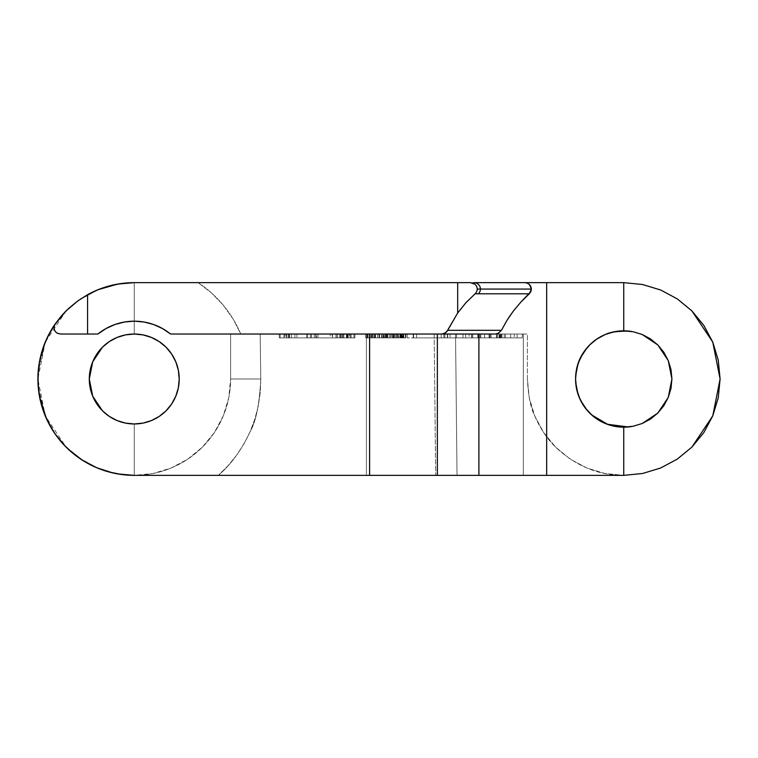 <?xml version="1.0" encoding="UTF-8"?>
<svg xmlns="http://www.w3.org/2000/svg" width="758" height="758" viewBox="0 0 758 758"><rect width="100%" height="100%" fill="white"/><g stroke="black" fill="none" stroke-linecap="round" stroke-linejoin="round"><path stroke-width="0.57" stroke-dasharray="3.79 2.84" d="M501.218 330.715L497.864 333.539L495.201 334.032L504.26 334.032L504.26 337.888L510.684 337.888L510.684 334.032L504.26 334.032L504.26 337.888L504.26 334.032L497.456 334.032L497.456 337.888L517.108 337.888L517.108 334.032L456.515 334.032L527.388 334.032L486.086 334.032M58.205 333.624L60.45 334.032A6.424 6.424 0 0 1 54.026 327.608L55.457 331.644L58.205 333.624M529.274 293.801L520.898 302.054L529.274 293.801L475.105 293.801L476.706 291.764L477.341 289.063L480.411 289.063A6.424 6.396 -90 0 1 478.336 293.801A6.424 6.396 90 0 0 480.411 289.063L531.405 289.063L529.274 293.801L475.105 293.801L465.999 302.622M586.417 409.462L589.677 413.063A48.18 48.18 0 0 0 589.696 413.082L596.991 419.07M600.706 421.315L605.291 423.504A48.18 48.18 0 0 0 605.32 423.514A48.18 48.18 0 0 1 605.291 423.504L614.35 426.252M121.422 474.499L134.251 475.351L115.462 473.504L121.176 474.461A96.351 96.351 0 0 0 134.242 475.351L435.661 475.351L366.417 475.351L366.417 334.032L434.182 334.032L435.661 475.351L523.304 475.351L523.304 334.032L455.539 334.032L457.027 475.351L455.539 334.032L434.182 334.032L435.661 475.351L434.182 334.032L366.417 334.032L366.417 475.351L218.332 475.351L227.969 465.81L236.534 455.293L243.924 443.913L250.055 431.804L254.849 419.108L258.26 405.975L260.25 392.559L260.79 379L260.165 334.032L366.417 334.032L366.417 475.351L366.417 334.032L260.165 334.032L260.79 379L260.25 392.559L258.26 405.975L254.849 419.108L250.055 431.804L243.924 443.913L236.534 455.293L227.969 465.81L218.332 475.351L523.304 475.351L457.027 475.351L455.539 334.032L457.027 475.351L435.661 475.351L434.182 334.032L469.6 334.032L230.612 334.032L523.304 334.032L523.304 475.351L623.749 475.351C598.564 475.484 575.853 466.075 555.614 447.135C547.285 439.109 540.321 428.687 534.722 415.877C530.723 408.126 528.279 395.828 527.388 379C528.279 395.828 530.723 408.126 534.722 415.877C540.321 428.687 547.285 439.109 555.614 447.135C575.853 466.075 598.564 475.484 623.749 475.351L623.749 427.18A48.18 48.18 0 0 0 623.758 427.18L623.749 475.351L523.304 475.351L523.304 334.032L527.388 334.032L527.388 379L529.236 397.798L534.722 415.877L543.628 432.534L555.614 447.135L570.215 459.121L586.872 468.018L604.95 473.504L623.749 475.351L604.95 473.504L586.872 468.018L570.215 459.121L555.614 447.135L543.628 432.534L534.722 415.877L529.236 397.798L527.388 379L527.388 334.032L523.304 334.032L523.304 475.351L623.749 475.351L642.538 473.504L660.616 468.018L677.273 459.121L691.874 447.135L703.727 432.723M657.811 413.063L650.506 419.06M141.538 334.629L134.251 334.032L125.487 334.894L117.045 337.452L109.275 341.612L102.463 347.202L96.872 354.014L92.713 361.793L90.155 370.226L89.292 379A44.968 44.968 0 0 0 89.292 379.019L90.155 387.774L92.713 396.207L96.872 403.986L102.444 410.779A44.968 44.968 0 0 0 102.472 410.808L109.275 416.388L117.045 420.548L125.487 423.106L134.251 423.968A44.968 44.968 0 0 0 179.22 379A44.968 44.968 0 0 1 179.22 379.028A44.968 44.968 0 0 0 179.22 379L178.357 370.226L175.799 361.793L171.64 354.014L166.049 347.202L159.237 341.612L151.467 337.452L143.025 334.894L151.467 337.452L159.237 341.612L166.049 347.202L171.64 354.014L175.799 361.793L178.357 370.226L179.22 379L178.357 387.774L175.799 396.207A44.968 44.968 0 0 1 175.79 396.226A44.968 44.968 0 0 0 175.809 396.188L178.357 387.774L179.22 379L178.357 370.226L175.799 361.793L171.64 354.014L166.049 347.202L159.237 341.612L151.448 337.452A44.968 44.968 0 0 0 151.448 337.452A44.968 44.968 0 0 1 151.477 337.462M117.026 420.529A44.968 44.968 0 0 0 134.27 423.968A44.968 44.968 0 0 1 134.251 423.968L143.025 423.106A44.968 44.968 0 0 0 143.054 423.097A44.968 44.968 0 0 1 143.006 423.106L134.251 423.968L134.251 475.351L134.251 423.968L143.025 423.106L151.467 420.548L159.237 416.388A44.968 44.968 0 0 0 159.256 416.379A44.968 44.968 0 0 1 159.227 416.398L166.049 410.798L171.64 403.986L175.799 396.207L171.64 403.986L166.049 410.798L159.237 416.388L151.467 420.548L143.025 423.106M479.34 334.032L501.673 334.032L478.137 334.032L479.34 334.032L479.34 337.888L501.625 337.888L478.137 337.888L478.137 334.032L479.34 334.032L479.34 337.888L479.34 334.032L480.695 334.032L480.695 337.888L479.34 337.888L479.34 334.032L489.876 334.032L480.809 334.032L480.809 337.888L489.876 337.888L489.876 334.032L489.876 337.888L489.876 334.032L489.876 337.888L484.523 337.888L484.523 334.032L484.523 337.888L479.34 337.888L479.34 334.032L479.34 337.888L480.809 337.888L480.809 334.032L479.34 334.032L489.876 334.032L479.34 334.032L479.34 337.888L500.413 337.888L480.695 337.888L480.695 334.032L499.389 334.032L499.389 337.888L499.389 334.032L500.413 334.032L500.413 337.888L500.413 334.032L500.413 337.888L500.413 334.032L501.625 334.032L501.625 337.888L500.413 337.888L501.625 337.888L501.625 334.032L501.625 337.888L501.625 334.032L500.413 334.032L500.413 337.888L500.413 334.032L500.413 337.888L500.413 334.032L500.043 337.888L500.043 334.032L499.039 334.032L499.039 337.888L499.039 334.032L491.08 334.032L491.08 337.888L491.08 334.032L491.08 337.888L491.08 334.032L488.995 334.032L488.995 337.888L488.995 334.032L484.599 334.032L484.599 337.888L484.599 334.032L478.137 334.032L478.137 337.888L478.137 334.032L478.137 337.888L478.137 334.032L479.34 334.032L479.34 337.888L479.34 334.032L480.496 334.032L480.496 337.888L479.34 337.888L479.34 334.032L479.331 337.888L501.625 337.888L480.496 337.888L480.496 334.032L496.67 334.032L496.67 337.888L496.67 334.032L500.413 334.032L500.413 337.888L500.413 334.032L501.625 334.032L501.625 337.888L501.625 334.032L501.625 337.888L501.625 334.032L500.413 334.032L500.413 337.888L479.416 337.888L500.413 337.888L500.413 334.032L496.481 334.032L496.481 337.888L496.481 334.032L479.416 334.032L479.416 337.888L479.416 334.032L501.625 334.032L501.625 337.888L501.625 334.032L501.625 337.888L501.625 334.032L479.331 334.032L500.488 334.032L489.791 334.032L489.791 337.888L504.26 337.888L504.26 334.032L465.725 334.032L522.253 334.032L465.725 334.032L497.456 334.032L497.456 337.888L465.725 337.888L465.725 334.032L465.725 337.888L469.126 337.888L469.126 334.032L469.126 337.888L500.858 337.888L500.858 334.032L500.858 337.888L504.26 337.888L465.725 337.888L500.725 337.888L477.834 337.888L487.574 337.888L477.834 337.888L477.834 334.032L501.919 334.032L501.919 337.888L489.791 337.888L489.791 334.032L479.037 334.032L490.094 334.032L490.094 337.888L479.037 337.888L479.037 334.032L479.037 337.888L489.791 337.888L489.791 334.032L489.791 337.888L500.716 337.888L500.716 334.032L479.037 334.032L500.716 334.032L500.716 337.888L490.094 337.888L490.094 334.032L499.228 334.032L499.257 337.888L479.331 337.888L479.331 334.032L479.34 337.888L499.257 337.888L499.257 334.032L500.413 334.032L500.413 337.888L499.257 337.888L500.413 337.888L500.413 334.032L500.413 337.888L500.413 334.032L501.625 334.032L501.625 337.888L500.413 337.888L501.625 337.888L501.625 334.032L501.625 337.888L501.625 334.032L500.413 334.032L500.413 337.888L500.413 334.032L500.413 337.888L500.413 334.032L499.257 334.032L499.257 337.888L499.257 334.032L480.695 334.032L480.695 337.888L480.695 334.032L479.34 334.032L479.34 337.888L479.34 334.032L478.137 334.032L478.137 337.888L479.34 337.888L479.34 334.032M447.665 334.032L472.765 334.032L444.88 334.032L447.665 334.032L447.665 337.888L444.88 337.888L444.88 334.032L447.665 334.032L447.665 337.888L447.665 334.032L471.609 334.032L471.609 337.888L447.665 337.888L447.665 334.032M369.354 334.032L405.843 334.032L367.26 334.032L405.843 334.032L367.26 334.032L405.843 334.032L367.81 334.032L384.003 334.032L375.343 334.032L375.343 337.888L384.552 337.888L370.302 337.888L384.003 337.888L375.343 337.888L384.003 337.888L384.003 334.032L384.003 337.888L375.494 337.888L375.494 334.032L375.494 337.888L369.298 337.888L369.298 334.032L368.208 334.032L387.281 334.032L369.298 334.032L369.298 337.888L375.343 337.888L375.343 334.032L369.298 334.032L384.003 334.032L375.343 334.032L375.343 337.888L367.26 337.888L405.843 337.888L385.282 337.888L385.282 334.032L375.002 334.032L375.002 337.888L375.002 334.032L367.26 334.032L367.26 337.888L367.26 334.032L377.636 334.032L377.636 337.888L367.26 337.888L377.636 337.888L377.636 334.032L386.353 334.032L386.353 337.888L370.302 337.888L384.003 337.888L375.343 337.888L384.003 337.888L384.003 334.032L384.003 337.888L375.494 337.888L375.494 334.032L375.494 337.888L369.298 337.888L369.298 334.032L384.003 334.032L369.298 334.032L369.298 337.888L375.343 337.888L375.343 334.032L369.298 334.032L374.708 334.032L374.708 337.888L405.843 337.888L386.353 337.888L386.353 334.032L397.41 334.032L397.41 337.888L397.41 334.032L405.843 334.032L395.941 334.032L405.843 334.032L405.843 337.888L405.843 334.032L402.299 334.032L402.299 337.888L402.299 334.032L394.823 334.032L394.823 337.888L394.823 334.032L385.282 334.032L385.282 337.888L394.823 337.888L384.524 337.888L405.843 337.888L403.825 337.888L403.815 334.032L387.66 334.032L396.822 334.032L396.822 337.888L387.66 337.888L387.66 334.032L387.66 337.888L397.4 337.888L397.4 334.032L397.4 337.888L403.815 337.888L396.822 337.888L396.822 334.032L403.815 334.032L403.815 337.888L387.66 337.888L405.843 337.888L367.26 337.888L385.282 337.888L385.282 334.032L375.002 334.032L375.002 337.888L375.002 334.032L367.26 334.032L367.26 337.888L367.26 334.032L377.636 334.032L377.636 337.888L377.636 334.032L386.353 334.032L386.353 337.888L386.353 334.032L397.41 334.032L397.41 337.888L397.41 334.032L405.843 334.032L405.843 337.888L405.843 334.032L402.299 334.032L402.299 337.888L405.843 337.888L403.692 337.888L403.815 334.032L387.66 334.032L403.815 334.032L387.66 334.032L396.822 334.032L396.822 337.888L387.66 337.888L387.66 334.032L387.66 337.888L397.4 337.888L397.4 334.032L397.4 337.888L403.815 337.888L396.822 337.888L396.822 334.032L403.815 334.032L403.815 337.888L367.516 337.888L388.068 337.888L369.298 337.888L369.298 334.032L369.298 337.888L371.628 337.888L371.628 334.032L403.815 334.032L371.628 334.032L371.628 337.888L398.433 337.888L398.433 334.032L398.433 337.888L403.815 337.888L403.815 334.032L403.815 337.888L396.624 337.888L396.624 334.032L396.624 337.888L383.491 337.888L383.491 334.032L383.491 337.888L374.708 337.888L374.708 334.032L403.815 334.032L369.336 334.032L369.354 337.888L373.353 337.888L372.377 337.888L372.377 334.032L373.353 334.032L373.353 337.888L373.353 334.032L367.554 334.032L367.327 337.888L369.354 337.888L369.354 334.032L369.298 337.888L369.781 337.888L365.744 337.888L365.744 334.032L368.208 334.032L365.744 334.032L367.772 334.032L367.772 337.888L367.772 334.032L367.772 337.888L367.772 334.032L369.26 334.032L369.26 337.888L369.26 334.032L369.762 334.032L369.762 337.888L369.762 334.032L401.323 334.032L401.323 337.888L367.772 337.888L401.323 337.888L401.323 334.032L403.303 334.032L403.303 337.888L401.323 337.888L403.303 337.888L403.303 334.032L403.303 337.888L403.303 334.032L405.341 334.032L405.341 337.888L403.303 337.888L405.341 337.888L405.341 334.032L405.341 337.888L405.341 334.032L403.303 334.032L403.303 337.888L403.303 334.032L403.303 337.888L403.303 334.032L403.303 337.888L385.424 337.888L402.83 337.888L402.83 334.032L401.835 334.032L401.835 337.888L401.835 334.032L401.342 334.032L401.342 337.888L401.342 334.032L390.474 334.032L390.474 337.888L390.474 334.032L385.424 334.032L385.424 337.888L385.424 334.032L400.432 334.032L400.432 337.888L400.432 334.032L401.892 334.032L401.892 337.888L401.892 334.032L403.303 334.032L403.303 337.888L403.303 334.032L403.303 337.888L403.303 334.032L405.341 334.032L405.341 337.888L403.303 337.888L405.341 337.888L405.341 334.032L405.341 337.888L405.341 334.032L403.303 334.032L403.303 337.888L403.303 334.032L403.303 337.888L403.303 334.032L401.323 334.032L401.323 337.888L401.323 334.032L381.795 334.032L381.795 337.888L381.795 334.032L370.908 334.032L370.908 337.888L370.908 334.032L367.772 334.032L367.772 337.888L367.772 334.032L365.744 334.032L365.744 337.888L367.772 337.888L365.744 337.888L365.744 334.032L365.744 337.888L365.744 334.032L367.772 334.032L367.772 337.888L367.772 334.032L367.772 337.888L367.772 334.032L369.98 334.032L369.98 337.888L369.98 334.032L372.263 334.032L372.263 337.888L372.263 334.032L387.281 334.032L387.281 337.888L387.281 334.032L369.781 334.032L369.781 337.888L369.781 334.032L367.772 334.032L367.772 337.888L387.281 337.888L367.26 337.888L367.26 334.032L378.934 334.032L378.934 337.888L367.26 337.888L405.843 337.888L378.934 337.888L378.934 334.032L393.857 334.032L393.857 337.888L393.857 334.032L405.843 334.032L405.843 337.888L405.843 334.032L379.597 334.032L379.597 337.888L379.597 334.032L367.26 334.032L367.26 337.888L402.309 337.888L402.299 334.032L394.823 334.032L394.823 337.888L405.341 337.888L367.26 337.888L367.26 334.032L392.559 334.032L392.559 337.888L367.26 337.888L395.183 337.888L392.559 337.888L392.559 334.032L395.183 334.032L395.183 337.888L395.183 334.032L395.183 337.888L395.183 334.032L400.413 334.032L400.413 337.888L395.183 337.888L403.303 337.888L400.413 337.888L400.413 334.032L403.303 334.032L403.303 337.888L403.303 334.032L405.341 334.032L405.341 337.888L403.303 337.888L405.341 337.888L405.341 334.032L405.341 337.888L405.341 334.032L403.303 334.032L403.303 337.888L403.303 334.032L403.303 337.888L403.303 334.032L401.645 334.032L401.645 337.888L401.645 334.032L400.963 334.032L400.963 337.888L400.963 334.032L395.183 334.032L395.183 337.888L395.183 334.032L395.183 337.888L395.183 334.032L393.156 334.032L393.156 337.888L393.156 334.032L393.156 337.888L393.156 334.032L367.26 334.032L367.26 337.888L367.26 334.032L367.26 337.888L367.26 334.032L367.26 337.888L367.26 334.032L367.459 337.888L367.459 334.032L369.298 334.032L367.763 334.032L367.772 337.888L367.772 334.032L365.744 334.032L365.744 337.888L367.772 337.888L367.772 334.032L368.208 337.888L365.744 337.888L365.744 334.032L365.744 337.888L369.298 337.888L369.298 334.032L374.708 334.032L374.708 337.888L387.565 337.888L367.26 337.888L367.763 337.888L367.763 334.032L367.26 334.032L367.26 337.888L367.26 334.032L367.981 334.032L367.981 337.888L367.981 334.032L384.969 334.032L384.969 337.888L384.969 334.032L385.471 334.032L385.471 337.888L385.471 334.032L386.874 334.032L386.874 337.888L386.874 334.032L387.565 334.032L387.565 337.888L387.565 334.032L387.177 337.888L387.177 334.032L385.557 334.032L385.557 337.888L385.557 334.032L383.51 334.032L383.51 337.888L383.51 334.032L389.205 334.032L389.205 337.888L381.482 337.888L405.843 337.888L389.205 337.888L389.205 334.032L403.815 334.032L403.815 337.888L403.815 334.032L402.801 334.032L402.801 337.888L402.801 334.032L401.134 334.032L401.134 337.888L401.134 334.032L399.959 334.032L399.959 337.888L399.959 334.032L396.822 334.032L396.822 337.888L396.822 334.032L393.658 334.032L393.658 337.888L393.658 334.032L398.784 334.032L398.784 337.888L398.784 334.032L405.843 334.032L405.843 337.888L405.843 334.032L391.317 334.032L391.317 337.888L391.317 334.032L381.482 334.032L381.482 337.888L381.482 334.032L382.799 334.032L382.799 337.888L381.482 337.888L382.799 337.888L382.799 334.032L372.377 334.032L372.377 337.888L382.799 337.888L367.26 337.888L405.843 337.888L367.516 337.888L388.068 337.888L369.298 337.888L369.298 334.032L369.298 337.888L371.628 337.888L371.628 334.032L403.815 334.032L371.628 334.032L371.628 337.888L398.433 337.888L398.433 334.032L398.433 337.888L403.815 337.888L403.815 334.032L403.815 337.888L396.624 337.888L396.624 334.032L396.624 337.888L383.491 337.888L383.491 334.032L383.491 337.888L374.708 337.888L374.708 334.032L403.815 334.032L369.336 334.032M307.615 334.032L354.896 334.032L291.536 334.032L307.615 334.032L307.615 337.888L291.536 337.888L291.536 334.032L307.615 334.032L307.615 337.888L307.615 334.032L311.396 334.032L311.396 337.888L307.615 337.888L307.615 334.032L307.615 337.888L311.396 337.888L311.396 334.032L311.396 337.888L311.396 334.032L340.92 334.032L340.92 337.888L311.396 337.888L353.948 337.888L280.185 337.888L351.115 337.888L318.009 337.888L351.039 337.888L347.42 337.888L347.401 334.032L279.238 334.032L354.896 334.032L279.238 334.032L347.41 334.032L318.009 334.032L318.009 337.888L318.009 334.032L318.009 337.888L346.472 337.888L346.472 334.032L346.472 337.888L349.324 337.888L349.324 334.032L347.401 334.032L347.401 337.888L340.712 337.888L354.896 337.888L280.185 337.888L280.185 334.032L283.966 334.032L283.966 337.888L283.966 334.032L283.966 337.888L283.966 334.032L286.543 334.032L286.543 337.888L286.543 334.032L288.921 334.032L288.921 337.888L288.921 334.032L346.662 334.032L346.662 337.888L346.662 334.032L350.168 334.032L350.168 337.888L350.168 334.032L350.168 337.888L350.168 334.032L353.948 334.032L353.948 337.888L350.168 337.888L350.168 334.032L349.324 334.032L349.324 337.888L354.81 337.888L353.92 337.888L353.948 334.032L353.948 337.888L353.948 334.032L346.927 334.032L346.927 337.888L353.948 337.888L284.051 337.888L314.257 337.888L314.229 334.032L330.678 334.032L289.641 334.032L289.641 337.888L314.229 337.888L314.229 334.032L314.229 337.888L294.89 337.888L294.89 334.032L314.229 334.032L314.229 337.888L336.258 337.888L306.668 337.888L335.984 337.888L335.984 334.032L316.664 334.032L316.664 337.888L316.664 334.032L306.668 334.032L306.668 337.888L306.668 334.032L336.258 334.032L336.258 337.888L336.258 334.032L354.896 334.032L354.896 337.888L354.896 334.032L342.881 334.032L342.881 337.888L342.881 334.032L340.712 334.032L340.712 337.888L340.712 334.032L351.115 334.032L351.115 337.888L351.115 334.032L339.878 334.032L339.878 337.888L351.115 337.888L335.984 337.888L339.878 337.888L339.878 334.032L335.984 334.032L335.984 337.888L354.896 337.888L283.966 337.888L283.966 334.032L294.89 334.032L294.89 337.888L286.069 337.888L286.069 334.032L286.069 337.888L283.966 337.888L289.641 337.888L289.641 334.032L283.966 334.032L283.966 337.888L280.185 337.888L346.927 337.888L346.927 334.032L332.535 334.032L332.535 337.888L332.535 334.032L315.65 334.032L315.65 337.888L315.65 334.032L296.928 334.032L296.928 337.888L296.928 334.032L280.185 334.032L280.185 337.888L280.185 334.032L280.185 337.888L280.185 334.032L314.229 334.032L283.966 334.032L283.966 337.888L283.966 334.032L283.966 337.888L283.966 334.032L284.809 334.032L284.809 337.888L284.809 334.032L286.628 334.032L286.628 337.888L286.628 334.032L288.163 334.032L288.163 337.888L288.163 334.032L339.736 334.032L339.736 337.888L339.736 334.032L347.534 334.032L347.534 337.888L347.534 334.032L354.896 334.032L354.896 337.888L354.896 334.032L337.575 334.032L337.575 337.888L337.575 334.032L335.984 334.032L335.984 337.888L335.984 334.032L351.115 334.032L351.115 337.888L351.115 334.032L348.13 334.032L348.13 337.888L348.13 334.032L342.986 334.032L342.986 337.888L351.115 337.888L342.976 337.888L342.986 334.032L279.238 334.032L279.238 337.888L354.896 337.888L279.238 337.888L279.238 334.032L280.185 334.032L280.185 337.888L279.238 337.888L354.896 337.888L280.185 337.888L280.185 334.032L283.966 334.032L283.966 337.888L283.966 334.032L283.966 337.888L283.966 334.032L284.809 334.032L284.809 337.888L284.809 334.032L286.628 334.032L286.628 337.888L286.628 334.032L288.163 334.032L288.163 337.888L288.163 334.032L339.736 334.032L339.736 337.888L339.736 334.032L347.534 334.032L347.534 337.888L347.534 334.032L354.896 334.032L354.896 337.888L354.896 334.032L337.575 334.032L337.575 337.888L337.575 334.032L335.984 334.032L335.984 337.888L335.984 334.032L351.115 334.032L351.115 337.888L351.115 334.032L348.13 334.032L348.13 337.888L348.13 334.032L342.986 334.032L342.986 337.888L351.115 337.888L342.976 337.888L342.986 334.032L279.238 334.032L279.238 337.888L354.896 337.888L279.238 337.888L279.238 334.032L280.185 334.032L280.185 337.888L279.238 337.888L354.896 337.888L340.92 337.888L340.92 334.032L347.287 334.032L347.287 337.888L347.287 334.032L354.896 334.032L354.896 337.888L354.896 334.032L337.623 334.032L337.623 337.888L337.623 334.032L335.984 334.032L335.984 337.888L335.984 334.032L351.115 334.032L351.115 337.888L351.115 334.032L346.813 334.032L346.813 337.888L346.813 334.032L341.981 334.032L341.981 337.888L341.981 334.032L311.396 334.032L311.396 337.888L311.396 334.032L311.396 337.888L311.396 334.032L307.615 334.032L307.615 337.888L307.615 334.032L291.536 334.032L291.536 337.888L307.615 337.888L307.615 334.032M413.214 334.032L456.524 334.032L407.179 334.032L413.214 334.032L413.214 337.888L413.214 334.032L407.179 334.032L413.214 334.032L413.214 337.888L407.179 337.888L443.923 337.888L443.923 334.032L510.684 334.032L510.684 337.888L510.684 334.032L510.684 337.888L505.548 337.888L505.548 334.032L522.253 334.032L505.548 334.032L505.548 337.888L514.218 337.888L514.218 334.032L514.218 337.888L522.253 337.888L522.253 334.032L522.253 337.888L517.108 337.888L517.108 334.032L517.108 337.888L517.108 334.032L517.108 337.888L522.253 337.888L497.456 337.888L497.456 334.032L517.108 334.032L517.108 337.888L517.108 334.032L517.108 337.888L510.684 337.888L510.684 334.032L510.684 337.888L510.684 334.032L510.684 337.888L500.858 337.888L500.858 334.032L500.858 337.888L469.126 337.888L469.126 334.032L469.126 337.888L471.846 337.888L471.846 334.032L471.846 337.888L456.515 337.888L456.515 334.032L456.515 337.888L462.996 337.888L462.996 334.032L443.923 334.032L443.923 337.888L447.324 337.888L447.324 334.032L447.324 337.888L416.625 337.888L416.625 334.032L447.324 334.032L413.603 334.032L416.625 334.032L416.625 337.888L416.625 334.032L416.625 337.888L413.603 337.888L447.334 337.888L447.334 334.032L447.334 337.888L450.053 337.888L450.053 334.032L450.053 337.888L517.108 337.888L497.456 337.888L497.456 334.032L462.996 334.032L462.996 337.888L465.725 337.888L465.725 334.032L465.725 337.888L497.456 337.888L456.515 337.888L456.524 334.032L456.524 337.888L441.203 337.888L441.203 334.032L441.203 337.888L443.932 337.888L443.932 334.032L443.932 337.888L413.214 337.888L413.214 334.032M134.213 282.649L198.17 282.649L134.251 282.649L134.251 334.032L134.251 282.649A96.351 96.351 0 0 0 87.577 294.701L77.487 301.144L68.58 308.487L61.161 316.219L55.182 323.941A96.351 96.351 0 0 0 45.234 342.123L66.126 310.865L80.727 298.879L97.384 289.982L115.462 284.496L134.251 282.649L623.749 282.649L623.749 330.82L623.749 282.649L642.538 284.496L623.749 282.649L524.82 282.649L527.293 283.113M84.934 461.774L97.384 468.018L115.462 473.504L97.384 468.018L80.727 459.121L66.126 447.135L45.234 415.877L37.9 379L45.234 342.123L38.184 371.619M39.748 360.23A96.351 96.351 0 0 0 37.9 378.972M37.9 379.028A96.351 96.351 0 0 0 39.748 397.77M38.26 387.338L45.234 415.877A96.351 96.351 0 0 0 66.126 447.135L83.731 461.054M495.94 333.994L478.904 334.032L478.904 475.351L437.357 475.351L437.357 334.032L170.597 334.032L369.601 334.032L369.601 475.351L134.251 475.351L153.05 473.504L171.128 468.018L187.785 459.121L202.386 447.135L214.372 432.534L223.278 415.877L228.764 397.798L230.612 379L230.612 334.032L240.779 334.032L233.085 318.976L223.269 305.199L211.548 293.005L198.17 282.649L211.548 293.005L223.269 305.199L233.085 318.976L240.779 334.032L230.612 334.032L230.612 379L228.764 397.798L223.278 415.877L214.372 432.534L202.386 447.135L187.785 459.121L171.128 468.018L153.05 473.504L134.251 475.351L121.176 474.461L108.337 471.808L95.972 467.421L84.328 461.404L73.592 453.862A96.351 96.351 0 0 0 108.309 471.798M108.356 471.808A96.351 96.351 0 0 0 121.147 474.461M509.442 475.351L546.66 475.351L546.66 282.649L546.66 475.351L623.749 475.351L492.956 475.351M513.318 311.121L520.898 302.054L513.488 310.894L507.007 320.302L501.436 330.317L508.637 317.744M677.33 459.083L660.616 468.018L642.538 473.504L623.749 475.351L134.251 475.351L134.251 423.968L125.487 423.106L117.045 420.548L109.275 416.388L102.463 410.798L96.872 403.986L92.713 396.207L90.155 387.774L92.713 396.207L96.872 403.986L102.463 410.798L109.275 416.388L117.045 420.548L125.487 423.106L134.251 423.968L134.251 475.351L478.904 475.351L478.904 334.032L369.601 334.032L437.357 334.032L437.357 475.351L369.601 475.351L369.601 334.032L170.597 334.032L162.468 328.536L170.597 334.032L369.601 334.032L170.597 334.032A57.816 57.816 0 0 0 97.915 334.032L60.45 334.032L97.915 334.032L60.45 334.032L97.915 334.032L106.044 328.536L114.989 324.49L106.044 328.536L97.915 334.032L60.45 334.032L57.523 333.321L55.163 331.255M660.616 289.982L642.538 284.496L660.616 289.982L677.273 298.879L660.616 289.982M691.874 310.865L677.273 298.879L691.874 310.865L703.727 325.277M712.766 342.123L703.86 325.466L712.766 342.123L718.233 360.116M718.271 397.675L720.1 379L718.271 360.325M703.907 432.467L712.766 415.877L718.233 397.884M73.592 453.862L63.994 444.937L55.694 434.789L48.844 423.608L45.234 415.877L55.58 434.628M55.694 434.789L66.126 447.135M38.033 373.874L38.08 384.931M98.208 289.641L80.727 298.879L65.283 311.709M61.208 316.162L54.32 325.684L54.519 330.071L55.912 332.156L57.996 333.548L60.45 334.032L87.577 334.032L87.577 294.701L98.578 289.49L115.462 284.496L99.213 289.243M55.069 324.102L46.219 339.83M121.687 283.464L115.462 284.496L134.251 282.649L134.251 334.032L143.025 334.894L134.251 334.032L134.251 282.649L122.464 283.369M144.958 422.67L151.467 420.548L159.237 416.388L166.049 410.798L171.64 403.986L175.799 396.207L178.357 387.774M178.822 385.007L179.22 379A44.968 44.968 0 0 0 179.22 378.972A44.968 44.968 0 0 1 179.22 379A44.968 44.968 0 0 0 134.251 334.032L125.487 334.894L134.251 334.032M495.201 334.032L441.829 334.032L445.297 333.027L447.684 330.317L445.297 333.027L441.829 334.032L170.597 334.032L162.468 328.536L153.523 324.49L144.029 322.017L134.251 321.184L124.483 322.017L114.989 324.49L124.483 322.017L134.251 321.184L144.029 322.017L153.523 324.49L162.468 328.536L153.523 324.49L144.029 322.017L134.251 321.184L124.483 322.017L114.989 324.49L106.044 328.536M57.125 333.103L54.756 330.583L54.045 327.2M55.145 323.988L61.161 316.219L68.58 308.487L77.487 301.144L87.577 294.701L87.577 334.032L97.915 334.032A57.816 57.816 0 0 1 170.597 334.032A57.816 57.816 0 0 0 97.915 334.032M498.537 333.226L501.436 330.317L498.698 333.141L496.973 333.814M44.589 414.285L39.852 398.272M39.435 396.112L38.156 386.002L38.09 372.889L39.814 359.889L43.282 347.24L48.436 335.188L55.182 323.941A6.424 6.424 0 0 0 54.453 325.315M614.293 331.758L605.282 334.496L600.668 336.704M596.944 338.968L589.648 344.956L586.408 348.547M583.688 352.224A48.18 48.18 0 0 0 583.679 352.243L577.596 365.157M576.487 369.601A48.18 48.18 0 0 1 576.497 369.601L575.568 379.038L576.497 388.409M577.587 392.824L579.235 397.457L583.698 405.786M117.499 473.892L134.213 475.351M78.548 457.624L97.384 468.018L113.065 473.001M37.928 381.378L37.928 376.83L37.928 381.378M44.495 343.971L45.234 342.123L44.495 343.971M52.937 327.314L45.234 342.123M95.991 290.57L97.839 289.793M90.155 370.226L92.713 361.793L96.872 354.014L102.463 347.202L109.275 341.612L117.045 337.452L109.275 341.612L102.463 347.202L96.872 354.014L92.713 361.793L90.155 370.226L89.292 379A44.968 44.968 0 0 0 89.292 379L90.155 387.774M117.054 337.452A44.968 44.968 0 0 0 117.045 337.462L125.487 334.894M473.333 283.236L470.491 282.649L457.68 282.649L457.68 312.978L457.68 282.649L134.251 282.649L115.462 284.496L97.384 289.982L80.727 298.879M45.234 415.877L54.737 433.415M663.8 405.767L668.253 397.438L671.001 388.399L671.92 379L671.001 369.601L668.253 360.562L663.8 352.233M657.821 344.947L650.506 338.94L642.178 334.486M633.138 331.748L623.749 330.82A48.18 48.18 0 0 0 623.749 330.82L608.949 333.15M712.766 415.877L703.86 432.534M608.949 424.85L623.749 427.18L633.138 426.252M465.251 303.456L457.68 312.978M447.684 330.317L501.436 330.317L447.684 330.317M240.779 334.032A115.623 115.623 0 0 0 198.17 282.649A115.623 115.623 0 0 1 240.779 334.032M102.463 347.202L102.463 347.202A44.968 44.968 0 0 0 92.713 361.793M527.388 379L527.388 334.032L527.388 379M627.51 331.132L623.749 330.82A48.18 48.18 0 0 1 623.758 330.82M608.229 333.387L601.947 336.031M601.028 336.514L593.097 341.83M592.32 342.483L587.27 347.524M580.704 357.35L578.003 363.878M575.701 375.399L575.701 382.601M578.003 394.122L580.704 400.65M587.27 410.476L592.32 415.517M593.097 416.17L601.028 421.486M601.947 421.969L608.229 424.613M623.758 427.18A48.18 48.18 0 0 1 623.749 427.18L627.51 426.868M181.674 475.351L134.251 475.351A96.351 96.351 0 0 0 230.612 379L260.79 379L230.612 379L230.612 334.032L260.165 334.032L260.79 379C259.52 404.042 255.939 421.647 250.055 431.804C241.527 450.062 230.953 464.578 218.332 475.351C230.953 464.578 241.527 450.062 250.055 431.804C255.939 421.647 259.52 404.042 260.79 379L230.612 379A96.351 96.351 0 0 1 134.251 475.351L178.556 475.351M178.604 475.351L181.522 475.351M260.79 379L230.612 379L230.612 334.032L260.165 334.032L260.79 379M472.964 283.085L470.491 282.649L475.105 284.335L476.706 286.382L477.341 289.063L476.706 291.764L475.105 293.801M54.377 325.533L55.182 323.941L54.026 327.608L54.377 325.533M54.121 328.678L54.026 327.608A6.424 6.424 0 0 1 55.182 323.941M529.416 284.468L531.405 289.063L480.411 289.063A6.424 6.396 90 0 0 474.015 282.649L524.82 282.649M470.491 282.649L474.015 282.649A6.424 6.396 -90 0 1 480.411 289.063L477.341 289.063M57.58 333.359A6.424 6.424 0 0 0 60.45 334.032M350.168 334.032L350.168 337.888L350.168 334.032L350.168 337.888L343.857 337.888L343.857 334.032L350.168 334.032M330.28 334.032L343.857 334.032L343.857 337.888L330.28 337.888L330.28 334.032L330.28 337.888L318.009 337.888L318.009 334.032L350.082 334.032L330.28 334.032M316.294 337.888L332.194 337.888L310.448 337.888L316.294 337.888L316.294 334.032L332.194 334.032L310.448 334.032L310.448 337.888L332.194 337.888L332.194 334.032L332.194 337.888L310.448 337.888L310.448 334.032L316.294 334.032L316.294 337.888M316.294 334.032L332.194 334.032L316.294 334.032M291.536 334.032L291.536 337.888L291.536 334.032M291.536 337.888L354.896 337.888L291.536 337.888M394.823 334.032L385.282 334.032L385.282 337.888L394.823 337.888L394.823 334.032M374.433 334.032L393.156 334.032L393.156 337.888L374.433 337.888L374.433 334.032L374.433 337.888L393.156 337.888L393.156 334.032L374.433 334.032L393.156 334.032L393.156 337.888L393.156 334.032L374.433 334.032M367.26 337.888L367.26 334.032L378.934 334.032L378.934 337.888L405.843 337.888L378.934 337.888L378.934 334.032L393.857 334.032L393.857 337.888L393.857 334.032L405.843 334.032L405.843 337.888L405.843 334.032L379.597 334.032L379.597 337.888L379.597 334.032L367.26 334.032L367.26 337.888M413.214 337.888L456.524 337.888L413.214 337.888M471.609 334.032L472.765 334.032L472.765 337.888L471.609 337.888L471.609 334.032M472.765 334.032L444.88 334.032L444.88 337.888L472.765 337.888L472.765 334.032M444.88 334.032L444.88 337.888L444.88 334.032M444.88 337.888L472.765 337.888L444.88 337.888M501.919 334.032L489.839 334.032L489.839 337.888L501.919 337.888L501.919 334.032M489.839 334.032L477.834 334.032L477.834 337.888L489.839 337.888L489.839 334.032M478.137 334.032L478.137 337.888L478.137 334.032L496.68 334.032L496.68 337.888L478.137 337.888L478.137 334.032L478.137 337.888L496.68 337.888L496.68 334.032L478.137 334.032L478.137 337.888L478.137 334.032M478.137 337.888L501.625 337.888L478.137 337.888M575.625 381.369L575.682 382.411M407.179 337.888L407.179 334.032M413.603 334.032L413.603 337.888"/><path stroke-width="1.14" d="M121.147 474.461A96.351 96.351 0 0 0 121.204 474.47L134.251 475.351A96.351 96.351 0 0 0 134.251 475.351A96.351 96.351 0 0 1 55.182 323.941L54.453 325.315A6.424 6.424 0 0 0 57.58 333.359L60.45 334.032L97.915 334.032L106.044 328.536L114.989 324.49L124.483 322.017L134.251 321.184L144.029 322.017L153.523 324.49L162.468 328.536L170.597 334.032L441.829 334.032L443.638 333.776L446.689 331.843L457.68 312.978L466.009 302.613L475.105 293.801L476.706 291.754L477.341 289.063L476.706 291.754L475.105 293.801L478.336 293.801A6.424 6.396 -90 0 0 480.411 289.063L477.341 289.073L476.706 286.382L475.114 284.345L470.491 282.649L134.251 282.649L122.104 283.416L110.147 285.709L98.578 289.49A96.351 96.351 0 0 0 98.568 289.499L87.577 294.701A96.351 96.351 0 0 1 134.251 282.649L457.68 282.649L457.68 312.978L457.68 282.649L470.51 282.649M475.105 293.801L465.999 302.622L457.68 312.978L447.684 330.317L457.68 312.978L466.009 302.613L475.105 293.801L529.274 293.801L531.405 289.063L480.411 289.063A6.424 6.396 90 0 1 478.336 293.801L529.274 293.801L530.837 291.669L520.992 301.949L529.274 293.801M650.696 418.937L657.811 413.063L668.253 397.438L671.92 379L668.253 397.438L657.811 413.063L642.178 423.514L633.138 426.252L623.749 427.18L614.35 426.252L605.31 423.514A48.18 48.18 0 0 0 623.749 427.18A48.18 48.18 0 0 1 575.568 379A48.18 48.18 0 0 0 583.679 405.757A48.18 48.18 0 0 1 575.568 379L576.487 369.601L579.235 360.562L583.688 352.233L589.677 344.937L596.982 338.94L605.31 334.486L614.35 331.748L623.749 330.82L614.293 331.758M614.35 426.252L623.749 427.18A48.18 48.18 0 0 0 631.66 426.527L623.749 427.18A48.18 48.18 0 0 1 605.32 423.514L596.982 419.06L589.677 413.063A48.18 48.18 0 0 1 583.688 405.776A48.18 48.18 0 0 0 605.291 423.504A48.18 48.18 0 0 1 589.696 413.082L586.417 409.462M718.271 360.325L712.766 342.123L703.86 325.466L691.874 310.865L677.273 298.879L660.616 289.982L642.538 284.496L623.749 282.649L623.749 330.82L623.749 282.649L642.538 284.496L660.616 289.982L677.273 298.879L691.874 310.865L712.766 342.123L720.1 379L712.766 415.877L691.874 447.135L677.273 459.121L660.616 468.018L642.538 473.504L623.749 475.351L623.749 427.18L633.138 426.252L642.178 423.514L650.355 419.165M102.463 410.798L96.872 403.986L92.713 396.207L102.463 410.798L92.713 396.207L90.155 387.774L89.292 379L92.713 396.207L89.292 379A44.968 44.968 0 0 1 134.251 334.032A44.968 44.968 0 0 1 179.22 379A44.968 44.968 0 0 1 134.251 423.968A44.968 44.968 0 0 1 89.292 379L90.155 370.226L92.713 361.793L96.872 354.014L102.463 347.202L109.275 341.612L117.045 337.452L125.487 334.894L134.251 334.032L143.025 334.894L151.467 337.452L159.237 341.612L166.049 347.202L171.64 354.014L175.799 361.793L178.357 370.226L179.22 379L178.357 387.774L175.799 396.207A44.968 44.968 0 0 0 179.22 379.028A44.968 44.968 0 0 1 175.809 396.188L171.64 403.986L166.049 410.798L159.237 416.388A44.968 44.968 0 0 1 143.054 423.097A44.968 44.968 0 0 0 159.227 416.398L151.467 420.548L143.025 423.106L134.251 423.968L125.487 423.106L134.251 423.968A44.968 44.968 0 0 0 143.006 423.106A44.968 44.968 0 0 1 134.27 423.968L125.487 423.106L117.045 420.548L125.487 423.106L117.045 420.548L109.417 416.483L117.045 420.548L109.275 416.388L102.463 410.798L109.105 416.275L102.463 410.798A44.968 44.968 0 0 0 117.026 420.529M151.448 337.452A44.968 44.968 0 0 0 143.035 334.903A44.968 44.968 0 0 1 171.64 354.005A44.968 44.968 0 0 0 151.477 337.462L143.025 334.894A44.968 44.968 0 0 0 117.054 337.452L125.487 334.894L117.045 337.452A44.968 44.968 0 0 0 102.463 347.202L92.713 361.793L89.292 379L92.713 361.793A44.968 44.968 0 0 0 102.444 410.779M159.256 416.379A44.968 44.968 0 0 0 175.79 396.226A44.968 44.968 0 0 1 159.256 416.379M486.086 334.032L495.201 334.032L498.537 333.226M45.234 342.123A96.351 96.351 0 0 0 39.748 360.23M39.748 397.77A96.351 96.351 0 0 0 45.234 415.877M66.126 447.135A96.351 96.351 0 0 0 73.592 453.862L84.328 461.404L95.972 467.421L108.337 471.808L121.422 474.499M509.442 475.351L623.749 475.351L546.66 475.351L546.66 282.649L623.749 282.649L474.015 282.649A6.424 6.396 90 0 1 480.411 289.063L531.405 289.063L530.846 291.669L531.405 289.063L530.884 286.552L531.405 289.063L529.416 284.468L530.884 286.562L529.416 284.468L527.284 283.104L529.416 284.468L527.284 283.104L524.82 282.649L546.66 282.649L546.66 475.351L478.904 475.351L478.904 334.032L478.904 475.351L437.357 475.351L492.956 475.351M691.874 310.865L703.727 325.277M650.355 338.835L642.178 334.486L633.138 331.748L623.749 330.82L631.66 331.473A48.18 48.18 0 0 0 623.758 330.82L633.138 331.748L642.178 334.486L650.506 338.94L657.811 344.937L663.8 352.233L668.253 360.562L671.001 369.601L671.92 379L671.001 388.399L668.253 397.438L663.8 405.767L657.811 413.063L650.506 419.06L642.178 423.514L633.138 426.252L623.749 427.18L623.749 475.351L642.538 473.504L660.616 468.018L677.273 459.121L691.874 447.135L703.86 432.534L712.766 415.877L718.271 397.675M703.86 432.534L691.874 447.135L677.33 459.083M83.731 461.054L84.934 461.774M55.58 434.628L63.994 444.937L73.592 453.862M38.08 384.931L38.26 387.338M38.184 371.619L38.033 373.874M65.283 311.709L61.208 316.162M54.045 327.2L55.069 324.102M77.325 301.267L66.126 310.865L77.723 300.973M99.213 289.243L98.208 289.641M122.464 283.369L121.687 283.464M57.125 333.103L60.45 334.032L87.577 334.032L87.577 294.701L77.487 301.144L68.59 308.487L61.161 316.219L55.182 323.941L61.161 316.219L68.59 308.487L77.487 301.144L87.577 294.701L87.577 334.032L97.915 334.032A57.816 57.816 0 0 1 170.597 334.032L495.201 334.032L441.829 334.032L445.297 333.027L447.684 330.317L457.68 312.978M143.025 423.106L144.958 422.67M178.357 387.774L178.822 385.007M134.251 334.032L125.487 334.894L134.251 334.032A44.968 44.968 0 0 1 143.025 334.894L141.538 334.629M437.357 334.032L437.357 475.351L437.357 334.032M106.044 328.536L97.915 334.032M54.453 325.315L48.436 335.188L43.282 347.24L39.814 359.889L38.09 372.889L38.156 386.002L39.994 398.983L43.585 411.594L48.844 423.608L55.694 434.789M134.251 475.351L369.601 475.351L369.601 334.032L369.601 475.351L437.357 475.351L134.251 475.351M513.526 310.837L520.992 301.949L513.526 310.837L507.007 320.293L513.526 310.837M501.436 330.317L507.007 320.293L501.436 330.317L447.684 330.317L501.436 330.317L498.015 333.473M113.065 473.001L96.816 467.781L82.072 460.002L67.974 448.935L78.548 457.624M54.737 433.415L65.283 446.291L54.737 433.415L46.266 418.274L39.435 396.112M39.643 360.77L44.495 343.971L39.776 360.078M600.668 336.704L596.944 338.968M586.408 348.547L583.669 352.252A48.18 48.18 0 0 0 576.497 369.601L577.596 365.157M576.497 388.409L577.587 392.824M596.991 419.07L600.706 421.315M583.688 405.767L579.235 397.438L576.487 388.399L575.568 379A48.18 48.18 0 0 1 623.749 330.82A48.18 48.18 0 0 0 605.32 334.486A48.18 48.18 0 0 1 623.749 330.82L633.138 331.748L642.178 334.486L633.138 331.748M90.155 370.226L89.292 379L90.155 387.774M134.213 475.351L117.499 473.892M39.425 396.074L37.928 381.378L39.425 396.074M37.928 376.83L39.634 360.827L37.928 376.83M46.219 339.83L52.937 327.314M54.14 325.466L66.126 310.865L54.14 325.466M80.727 298.879L95.991 290.57M97.839 289.793L117.509 284.108L134.213 282.649M39.852 398.272L44.589 414.285M718.252 397.798L720.1 379L718.252 360.202L720.1 379L718.252 397.798L712.766 415.877M663.8 352.233L657.811 344.937L650.696 339.063M712.766 342.123L718.252 360.202M633.138 426.252L642.178 423.514L650.506 419.06M657.811 413.063L663.8 405.767M465.999 302.622L465.251 303.456M508.637 317.744L513.318 311.121M179.22 378.972A44.968 44.968 0 0 0 175.809 361.803A44.968 44.968 0 0 1 179.22 378.972M175.79 361.774A44.968 44.968 0 0 0 171.649 354.024A44.968 44.968 0 0 1 175.79 361.774M102.463 347.202L109.105 341.725L102.463 347.202L92.713 361.793M109.474 341.479L117.045 337.452L109.417 341.517M125.487 334.894L117.045 337.452M583.688 352.224A48.18 48.18 0 0 1 605.291 334.496A48.18 48.18 0 0 0 575.568 379A48.18 48.18 0 0 1 576.487 369.601M668.253 360.562L657.811 344.937L668.253 360.562L671.92 379L668.253 360.562M642.178 334.486L657.811 344.937M623.758 330.82A48.18 48.18 0 0 1 631.66 331.473L627.51 331.132C607.082 331.473 606.997 333.861 597.133 338.911C585.204 347.24 578.221 358.06 576.175 371.373L575.625 376.631M608.949 333.15L608.229 333.387M601.947 336.031L601.028 336.514M593.097 341.83L592.32 342.483M587.27 347.524L580.704 357.35M578.003 363.878L575.701 375.399M575.701 382.601L578.003 394.122M580.704 400.65L587.27 410.476M592.32 415.517L593.097 416.17M601.028 421.486L601.947 421.969M608.229 424.613L608.949 424.85M575.682 382.411L576.8 389.792L580.012 399.201L585.138 407.776L591.808 415.024L607.594 424.291L627.51 426.868L631.66 426.527A48.18 48.18 0 0 1 623.758 427.18M181.522 475.351L218.332 475.351M218.285 475.351L181.674 475.351M496.983 333.814L498.698 333.141M524.82 282.649L474.015 282.649A6.424 6.396 -90 0 1 480.411 289.063L477.341 289.063L476.706 286.382L475.114 284.345L472.964 283.085M527.066 283.028L529.416 284.468M60.45 334.032L57.58 333.359"/></g></svg>
